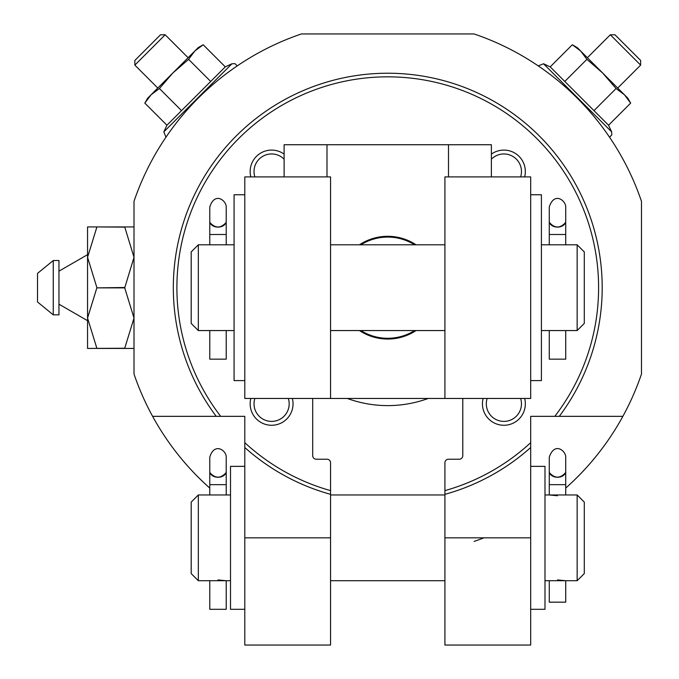 <?xml version="1.0" encoding="UTF-8"?>
<svg xmlns="http://www.w3.org/2000/svg" width="679" height="679" viewBox="0 0 679 679"><rect width="100%" height="100%" fill="white"/><g stroke="black" fill="none" stroke-linecap="round" stroke-linejoin="round"><path stroke-width="1.02" d="M557.493 495.746L549.277 494.957L565.717 494.957L565.717 471.345A8.216 5.916 0 0 1 557.493 477.261A8.216 5.916 0 0 1 549.277 471.345L549.277 484.662L565.717 484.662L565.717 481.012M577.15 494.957L584.296 502.104L584.296 573.577L577.15 580.723L577.15 494.957L565.717 494.957M557.493 579.925L565.717 580.723L544.991 580.723M217.993 579.925L226.217 580.723L198.336 580.723L198.336 494.957L226.217 494.957L226.217 471.345A8.216 5.916 0 0 1 217.993 477.261A8.216 5.916 0 0 1 209.777 471.345L209.777 484.662L209.777 471.345M251.943 398.463L312.696 398.463L244.796 398.463L244.796 176.896L330.563 176.896L330.563 398.463L462.789 398.463L462.789 455.643A3.573 3.573 0 0 1 459.216 459.216L448.496 459.216A3.573 3.573 0 0 0 444.923 462.789L444.923 494.337A214.42 214.42 0 0 0 530.689 447.503L530.689 416.337L559.284 416.337A214.42 214.42 0 0 0 243.464 129.061A214.42 214.42 0 0 0 216.211 416.337L152.614 416.337A268.027 268.027 0 0 0 209.777 488.091M152.614 416.337A268.027 268.027 0 0 1 134.009 374.044L134.009 201.323A268.027 268.027 0 0 1 301.383 33.95L474.103 33.95A268.027 268.027 0 0 1 641.477 201.323L641.477 374.044A268.027 268.027 0 0 1 622.872 416.337L559.284 416.337A214.42 214.42 0 0 0 243.464 129.061A214.42 214.42 0 0 0 216.211 416.337L244.796 416.337L244.796 447.503A214.42 214.42 0 0 0 330.563 494.337L330.563 462.789A3.573 3.573 0 0 0 326.989 459.216L316.27 459.216A3.573 3.573 0 0 1 312.696 455.643L312.696 398.463L330.563 398.463M250.84 398.463A21.439 21.439 0 0 0 268.901 425.096A21.439 21.439 0 0 0 292.36 398.463M284.111 154.125A21.439 21.439 0 0 0 250.84 176.896M524.655 176.896A21.439 21.439 0 0 0 491.384 154.125M483.125 398.463A21.439 21.439 0 0 0 501.187 425.096A21.439 21.439 0 0 0 524.655 398.463M444.923 537.836L530.689 537.836L530.689 645.05L444.923 645.05L444.923 494.337A214.42 214.42 0 0 0 530.689 447.503L530.689 442.674A210.846 210.846 0 0 1 444.923 490.628L444.923 494.337M330.563 537.836L330.563 645.05L244.796 645.05L244.796 447.503A214.42 214.42 0 0 0 330.563 494.337L330.563 537.836L244.796 537.836M530.689 537.836L530.689 447.503M622.872 416.337A268.027 268.027 0 0 1 565.717 488.091M166.932 125.225L225.292 66.865L203.182 44.755L198.226 47.615L194.839 51.001L203.182 44.755L194.839 51.001L188.592 59.345L172.95 72.891L159.412 88.525L151.069 94.771L147.683 98.158L144.822 103.115L151.069 94.771L144.822 103.115L166.932 125.225L163.826 131.879L165.956 137.192M610.319 34.782L640.645 65.108L640.645 60.456L614.97 34.782L610.319 34.782L587.377 57.723M474.103 541.409A268.027 268.027 0 0 0 483.966 537.836M347.317 398.463A117.934 117.934 0 0 0 428.177 398.463M624.425 94.771L580.655 51.001L572.312 44.755L580.655 51.001L586.902 59.345L602.536 72.891L616.082 88.525L624.425 94.771L627.803 98.158L630.672 103.115L624.425 94.771L630.672 103.115L608.562 125.225L550.202 66.865L543.548 63.767L538.235 65.888M616.082 88.525L593.972 110.635M586.902 59.345L564.792 81.455M580.655 51.001L577.269 47.615L572.312 44.755L550.202 66.865M159.412 88.525L181.522 110.635M188.592 59.345L210.702 81.455M194.839 51.001L151.069 94.771M134.841 65.108L165.167 34.782L160.516 34.782L134.841 60.456L134.841 65.108L157.791 88.049M216.211 416.337L220.7 416.337A210.846 210.846 0 0 1 245.204 132.312A210.846 210.846 0 0 1 530.282 132.312A210.846 210.846 0 0 1 554.794 416.337L559.284 416.337M330.563 494.337L330.563 490.628A210.846 210.846 0 0 1 244.796 442.674L244.796 447.503M284.111 159.192A17.569 17.569 0 0 0 254.863 176.896M254.863 398.463A17.569 17.569 0 0 0 268.884 421.184A17.569 17.569 0 0 0 288.337 398.463M487.157 398.463A17.569 17.569 0 0 0 501.178 421.184A17.569 17.569 0 0 0 520.623 398.463M520.623 176.896A17.569 17.569 0 0 0 491.384 159.192M198.336 580.723L191.189 573.577L191.189 502.104L198.336 494.957M244.796 609.309L230.504 609.309L230.504 466.363L244.796 466.363M530.689 609.309L544.991 609.309L544.991 466.363L530.689 466.363M209.777 580.723L209.777 609.309L226.217 609.309L226.217 580.723L230.504 580.723M210.023 472.788C215.336 478.602 220.65 478.602 225.963 472.788A8.216 5.958 0 0 0 226.217 471.328L226.217 457.145C226.548 450.483 214.377 441.902 209.777 457.145L209.777 471.328A8.216 5.958 0 0 0 210.023 472.788M549.277 580.723L549.277 602.163L565.717 602.163L565.717 580.723L577.15 580.723M549.523 472.788C554.836 478.602 560.15 478.602 565.463 472.788A8.216 5.958 0 0 0 565.717 471.328L565.717 457.145C565.93 450.924 554.556 441.435 549.277 457.145L549.277 471.328A8.216 5.958 0 0 0 549.523 472.788M565.717 477.515L565.717 471.345M414.606 244.796A50.602 50.602 0 0 0 360.88 244.796M360.88 330.563A50.602 50.602 0 0 0 414.606 330.563M284.111 176.896L284.111 144.737L491.384 144.737L491.384 176.896M462.789 398.463L530.689 398.463L530.689 176.896L444.923 176.896L444.923 398.463M416.032 244.796A51.375 51.375 0 0 0 359.454 244.796M359.454 330.563A51.375 51.375 0 0 0 416.032 330.563M577.15 244.796L584.296 251.943L584.296 323.416L577.15 330.563L577.15 244.796L565.717 244.796L565.717 206.985C565.913 200.594 554.242 191.41 549.277 206.985L549.277 221.167A8.216 5.916 0 0 0 557.493 227.1A8.216 5.916 0 0 0 565.717 221.193A8.216 5.958 180 0 0 565.717 221.167A8.216 5.958 0 0 1 565.463 222.627C560.15 228.45 554.836 228.45 549.523 222.627A8.216 5.958 0 0 1 549.277 221.167L549.277 221.193A8.216 5.958 180 0 0 549.277 221.193L549.277 234.501L565.717 234.501L565.717 221.193M541.409 244.796L565.717 244.796M577.15 330.563L541.409 330.563M234.077 330.563L198.336 330.563L198.336 244.796L226.217 244.796L226.217 206.985C226.413 200.594 214.742 191.41 209.777 206.985L209.777 221.167A8.216 5.916 0 0 0 217.993 227.1A8.216 5.916 0 0 0 226.217 221.193A8.216 5.958 180 0 0 226.217 221.167A8.216 5.958 0 0 1 225.963 222.627C220.65 228.45 215.336 228.45 210.023 222.627A8.216 5.958 0 0 1 209.777 221.167L209.777 221.193A8.216 5.958 180 0 0 209.777 221.193L209.777 234.501L226.217 234.501L226.217 221.193M530.689 380.596L541.409 380.596L541.409 194.763L530.689 194.763M244.796 380.596L234.077 380.596L234.077 194.763L244.796 194.763M198.336 330.563L191.189 323.416L191.189 251.943L198.336 244.796M209.777 330.563L209.777 359.157L226.217 359.157L226.217 330.563M549.277 330.563L549.277 359.157L565.717 359.157L565.717 330.563M134.009 348.437L96.851 348.437L124.724 348.251L134.009 318.061L124.724 287.871L134.009 257.307L124.724 226.93L134.009 226.93M124.724 348.251L87.557 348.437L87.557 320.692L58.963 304.184L58.963 271.176L87.557 254.667L87.557 226.93L124.724 226.93M124.724 227.117L96.851 226.93M124.724 287.871L96.851 287.871L124.724 287.497M96.851 227.117L87.557 257.307L96.851 287.497M96.851 287.871L87.557 318.061L96.851 348.251M87.557 320.692L87.557 254.667M58.963 271.176L58.963 260.524L53.251 260.524L53.251 314.844L58.963 314.844L58.963 304.184M37.523 301.977L53.251 314.844L37.523 301.977L37.523 273.391L53.251 260.524L37.523 273.391M225.292 66.865L231.938 63.767L163.826 131.879M608.562 125.225L611.66 131.879L543.548 63.767M209.777 494.957L209.777 484.662L226.217 484.662M448.496 144.737L448.496 176.896M326.989 144.737L326.989 176.896M544.991 494.957L549.277 494.957L549.277 477.515M230.504 494.957L226.217 494.957M611.66 131.879L611.754 134.968L609.538 137.192M640.645 65.108L617.703 88.049M231.938 63.767L235.036 63.673L237.26 65.888M165.167 34.782L188.117 57.723M444.923 494.957L330.563 494.957M444.923 580.723L330.563 580.723M234.077 244.796L226.217 244.796M444.923 244.796L330.563 244.796M444.923 330.563L330.563 330.563M209.777 244.796L209.777 234.501M549.277 244.796L549.277 234.501"/></g></svg>
